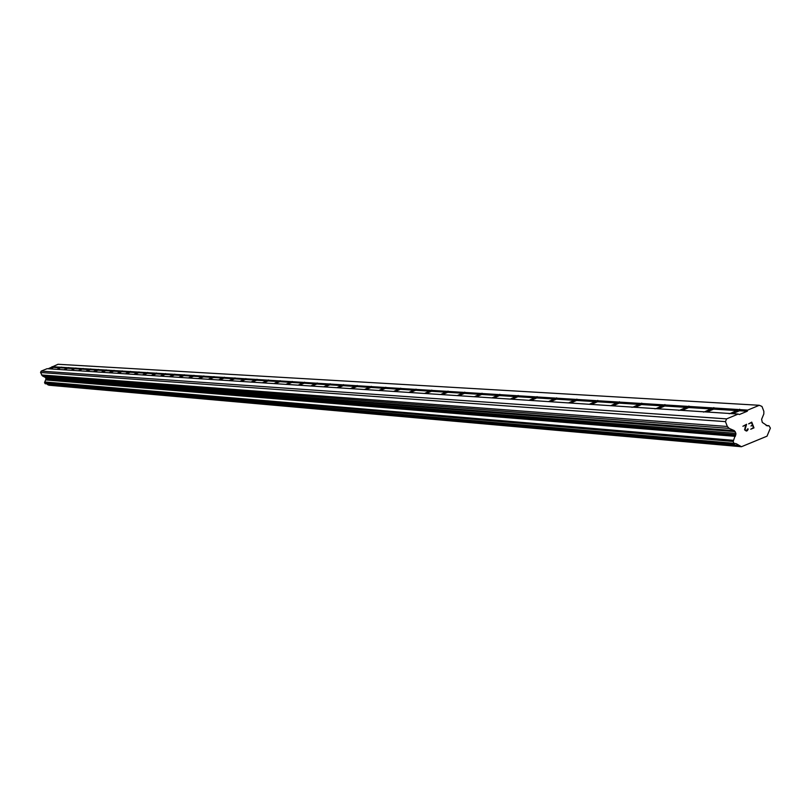 <?xml version="1.0" encoding="UTF-8"?>
<svg xmlns="http://www.w3.org/2000/svg" width="811" height="811" viewBox="0 0 811 811"><rect width="100%" height="100%" fill="white"/><g stroke="black" fill="none" stroke-linecap="round" stroke-linejoin="round"><path stroke-width="1.22" d="M50.079 368.883L54.722 366.673L50.738 368.934M738.203 414.056L739.308 414.543L747.245 411.248L747.722 410.102L759.309 405.287L761.965 406.453L763.85 411.299L763.82 413.985L761.61 419.307L762.279 422.399L767.409 425.866L768.95 425.704L770.389 428.096L767.013 436.176L741.447 446.729L736.216 443.688L733.894 443.303L733.185 441.458L735.942 433.368L734.34 430.651L729.18 428.401L727.345 426.485L725.46 421.629L726.605 418.881L738.203 414.056L47.119 368.691L41.138 371.124L40.55 372.513L42.476 375.939L45.619 377.561L45.963 379.132L44.554 382.539L45.294 383.745L734.31 443.759M56.942 369.34L61.646 367.099L57.622 369.38M63.957 369.796L68.702 367.545L64.637 369.846M71.104 370.262L75.899 367.991L71.794 370.313M78.393 370.749L83.239 368.447L79.103 370.789M85.824 371.235L90.72 368.904L90.345 369.715L86.554 371.276M93.407 371.732L98.364 369.38L97.979 370.191L94.157 371.783M101.152 372.239L106.16 369.867L105.775 370.688L101.912 372.29M109.059 372.756L114.118 370.363L113.733 371.195L109.83 372.807M117.129 373.283L122.248 370.87L121.863 371.702L117.919 373.344M125.37 373.83L130.541 371.377L130.166 372.229L126.171 373.881M133.785 374.378L139.016 371.904L138.64 372.766L134.606 374.439M142.391 374.946L147.683 372.442L147.298 373.313L143.233 374.996M151.181 375.523L156.533 372.999L156.148 373.871L152.042 375.584M160.162 376.111L165.576 373.557L165.201 374.449L161.044 376.172M169.347 376.72L174.831 374.135L174.446 375.027L170.249 376.77M178.744 377.328L184.29 374.723L183.904 375.625L179.667 377.389M188.355 377.967L193.971 375.321L193.586 376.243L189.298 378.027M198.188 378.605L203.865 375.939L203.49 376.862L199.151 378.676M208.245 379.274L214.003 376.568L213.628 377.51L209.238 379.335M218.554 379.943L224.383 377.206L223.998 378.159L219.558 380.014M229.107 380.643L235.008 377.875L234.622 378.838L230.131 380.704M239.914 381.352L245.885 378.544L245.51 379.528L240.968 381.413M250.984 382.072L257.036 379.244L256.661 380.227L252.069 382.143M262.338 382.822L268.471 379.953L268.096 380.947L263.443 382.893M273.966 383.583L280.19 380.673L279.815 381.687L275.111 383.664M285.908 384.363L292.213 381.423L291.838 382.447L287.074 384.444M298.144 385.174L304.541 382.194L304.166 383.228L299.35 385.245M310.714 385.995L317.192 382.974L316.827 384.029L311.941 386.077M323.609 386.847L330.189 383.785L329.824 384.85L324.876 386.928M336.859 387.709L343.529 384.617L343.165 385.701L338.157 387.8M350.464 388.601L357.235 385.468L356.87 386.563L351.802 388.692M364.453 389.523L371.326 386.34L370.962 387.455L365.822 389.615M378.828 390.466L385.803 387.242L385.448 388.368L380.247 390.557M393.619 391.439L400.695 388.165L400.35 389.31L395.069 391.531M408.835 392.433L416.023 389.118L415.678 390.284L410.336 392.534M424.498 393.467L431.807 390.091L431.462 391.277L426.039 393.568M440.626 394.521L448.047 391.105L447.713 392.311L442.218 394.633M457.242 395.616L464.784 392.149L464.46 393.365L458.874 395.727M474.374 396.741L482.038 393.213L481.714 394.46L476.057 396.853M492.034 397.897L499.829 394.318L499.515 395.586L493.767 398.008M510.251 399.093L518.178 395.464L517.874 396.741L512.045 399.215M529.056 400.33L537.125 396.64L536.821 397.937L530.901 400.452M548.479 401.607L556.681 397.856L556.397 399.174L550.385 401.729M568.541 402.925L576.895 399.113L576.611 400.462L570.518 403.047M589.283 404.284L597.798 400.411L597.525 401.78L591.331 404.415M610.744 405.693L619.411 401.749L619.148 403.148L612.852 405.835M632.945 407.152L641.785 403.138L641.531 404.557L635.135 407.294M655.947 408.663L664.949 404.577L664.716 406.027L658.208 408.805M679.76 410.234L688.955 406.068L688.742 407.548L682.122 410.376M704.424 411.876L713.852 407.619L713.65 409.119L706.918 412.008M730.012 413.59L739.693 409.22L739.5 410.751L732.657 413.691M753.46 427.65L752.567 425.349L753.46 427.65L750.733 429.232L753.977 427.884L750.733 429.232M752.567 425.349L750.996 426.008L752.567 425.349M750.996 426.008L752.415 424.964L751.523 422.663L752.415 424.964M751.523 422.663L748.644 423.869L751.523 422.663M748.644 423.869L751.746 422.125L753.987 427.884L751.746 422.125M747.924 428.705L746.211 430.671L747.225 430.246M748.066 429.049L748.016 429.729L748.056 429.049M747.407 430.621L746.333 431.067L747.407 430.621M746.333 431.067L744.579 429.83L745.948 424.984L745.005 427.762M745.948 424.984L742.886 426.262L745.948 424.984M742.886 426.262L746.596 424.275L744.985 429.718L746.211 430.671L744.974 429.718L746.586 424.275M759.309 405.287L58.017 364.271L48.143 368.762M46.805 383.877L48.974 385.195M728.643 413.428L729.221 413.762M726.605 418.881L41.138 371.124M737.351 410.619L713.65 409.119M738.111 409.494L713.842 407.984M703.025 411.755L703.583 412.069M711.582 408.987L688.742 407.548M712.322 407.892L688.934 406.433M678.331 410.133L678.868 410.437M686.745 407.416L664.716 406.027M687.464 406.341L664.908 404.932M654.518 408.562L655.045 408.866M662.79 405.905L641.531 404.557M663.489 404.841L641.734 403.483M631.536 407.061L632.053 407.345M639.676 404.446L619.148 403.148M640.366 403.402L619.351 402.094M617.353 403.037L597.525 401.78M618.023 402.003L597.717 400.746M595.791 401.668L576.611 400.462M596.44 400.664L576.814 399.438M574.938 400.35L556.397 399.174M575.577 399.357L556.589 398.171M554.775 399.073L536.821 397.937M555.393 398.1L537.024 396.954M535.25 397.846L517.874 396.741M535.868 396.883L518.067 395.768M516.354 396.65L499.515 395.586M516.952 395.697L499.708 394.622M498.035 395.484L481.714 394.46M498.623 394.562L481.916 393.517M480.284 394.369L464.46 393.365M480.862 393.447L464.652 392.443M463.071 393.274L447.713 392.311M463.639 392.372L447.915 391.399M446.364 392.22L431.462 391.277M446.922 391.328L431.665 390.385M430.154 391.196L415.678 390.284M430.702 390.324L415.881 389.392M414.411 390.203L400.35 389.31M414.948 389.341L400.553 388.439M399.113 389.239L385.448 388.368M399.641 388.388L385.651 387.506M384.252 388.297L370.962 387.455M384.769 387.455L371.164 386.604M369.796 387.384L356.87 386.563M370.303 386.553L357.073 385.732M355.745 386.492L343.165 385.701M356.242 385.671L343.367 384.87M342.06 385.63L329.824 384.85M342.546 384.82L330.016 384.039M328.749 384.789L316.827 384.029M329.225 383.988L317.02 383.228M315.783 383.968L304.166 383.228M316.249 383.177L304.368 382.437M303.152 383.167L291.838 382.447M303.618 382.397L292.031 381.667M290.845 382.386L279.815 381.687M291.301 381.626L280.008 380.917M278.852 381.626L268.096 380.947M279.298 380.876L268.289 380.187M267.154 380.896L256.661 380.227M267.589 380.146L256.854 379.477M255.739 380.166L245.51 379.528M256.175 379.436L245.703 378.778M244.608 379.467L234.622 378.838M245.044 378.737L234.815 378.098M233.75 378.778L223.998 378.159M234.166 378.058L224.191 377.439M223.147 378.108L213.628 377.51M223.562 377.399L213.81 376.791M212.786 377.45L203.49 376.862M213.192 376.75L203.673 376.162M202.669 376.811L193.586 376.243M203.074 376.122L193.768 375.544M192.785 376.192L183.904 375.625M193.18 375.503L184.097 374.935M183.124 375.574L174.446 375.027M183.519 374.895L174.629 374.347M173.686 374.986L165.201 374.449M174.071 374.307L165.383 373.77M164.451 374.398L156.148 373.871M164.836 373.729L156.33 373.202M155.418 373.83L147.298 373.313M155.793 373.172L147.48 372.654M146.588 373.273L138.64 372.766M146.953 372.614L138.823 372.107M137.941 372.725L130.166 372.229M138.306 372.077L130.338 371.58M129.476 372.188L121.863 371.702M129.841 371.55L122.045 371.063M121.194 371.661L113.733 371.195M121.549 371.032L113.915 370.556M113.084 371.154L105.775 370.688M113.428 370.526L105.957 370.059M105.136 370.647L97.979 370.191M105.481 370.029L98.161 369.573M97.35 370.161L90.345 369.715M97.695 369.542L90.518 369.096M89.727 369.674L82.854 369.238M90.062 369.066L83.036 368.63M82.256 369.198L75.514 368.772M82.59 368.599L75.697 368.174M74.926 368.741L68.327 368.316M75.261 368.143L68.499 367.728M67.739 368.285L61.271 367.87M68.073 367.697L61.443 367.282M60.703 367.839L54.347 367.434M61.018 367.261L54.519 366.856M53.79 367.403L51.792 367.271M54.114 366.825L52.036 366.694M747.245 411.248L739.5 410.751M725.46 421.629L40.55 372.513M735.506 435.73L45.751 379.639M735.313 436.348L45.649 379.953M747.722 410.102L739.693 409.596M727.345 426.485L41.533 374.966M729.18 428.401L42.476 375.939M734.34 430.651L45.142 377.074M735.253 431.614L45.619 377.561M735.942 433.368L45.974 378.453M735.922 434.716L45.963 379.132M733.58 440.343L44.757 381.971M733.185 441.458L44.554 382.539M733.894 443.303L44.929 383.471M738.862 445.442L47.494 384.556M739.267 445.817L47.707 384.749M741.193 446.658L48.701 385.174M768.646 425.745L766.273 425.572M734.604 443.84L45.294 383.745M741.447 446.729L48.832 385.205M768.95 425.704L766.142 425.501"/></g></svg>
